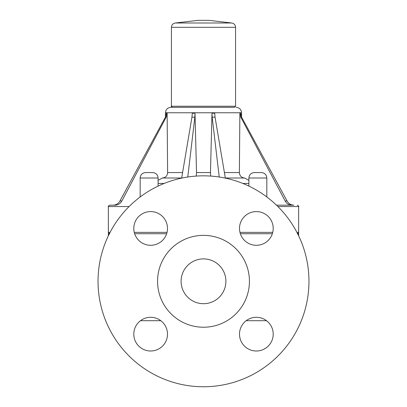 <?xml version="1.0" encoding="UTF-8"?>
<svg xmlns="http://www.w3.org/2000/svg" width="407" height="407" viewBox="0 0 407 407"><rect width="100%" height="100%" fill="white"/><g stroke="black" fill="none" stroke-linecap="round" stroke-linejoin="round"><path stroke-width="0.61" d="M298.636 235.775L298.636 233.725L297.629 233.725M272.359 233.725L240.354 233.725M166.646 233.725L134.641 233.725M109.371 233.725L108.364 233.725L108.364 235.775M266.519 320.706L246.189 320.706M160.811 320.706L140.481 320.706M231.725 23.001L208.939 20.35L198.061 20.35L175.275 23.001L231.725 23.001C234.101 23.469 235.383 24.908 235.577 27.32L235.577 106.242L234.488 107.331L172.512 107.331C171.372 106.563 171.011 106.202 171.423 106.242L235.577 106.242M226.567 107.331L170.884 107.331C167.582 107.651 165.766 109.468 165.446 112.77L165.446 117.074M140.161 178.001C140.496 174.695 142.308 172.878 145.594 172.568L152.661 172.568C155.962 172.889 157.774 174.7 158.099 178.001L140.161 178.001L140.161 196.968M248.886 178.001C249.221 174.695 251.038 172.878 254.319 172.568L261.391 172.568C264.687 172.889 266.499 174.7 266.824 178.001L248.886 178.001L248.886 186.096M219.231 177.009L212.159 117.175L211.991 113.212L214.693 113.212L215.059 117.175L225.341 178.113M211.991 113.212L210.47 172.568L196.53 172.568L196.286 176.073M210.714 176.073L210.47 172.568M241.61 117.175L287.052 200.982L285.139 200.982L240.832 117.175L241.61 117.175L240.593 113.212L239.871 113.212L239.382 172.568L224.405 172.568M182.595 172.568L167.618 172.568L167.129 113.212L166.407 113.212L165.39 117.175L119.948 200.982C118.366 203.673 116.061 205.072 113.034 205.184M196.53 172.568L195.009 113.212L192.308 113.212L191.941 117.175L181.659 178.113M293.966 205.184L276.511 205.184L293.966 205.184C290.939 205.072 288.634 203.673 287.052 200.982C288.634 203.673 290.939 205.072 293.966 205.184M167.129 113.212L166.168 117.175L121.861 200.982C120.314 203.673 118.03 205.072 115.003 205.184L109.722 205.184C108.41 205.952 107.957 206.405 108.364 206.542L108.364 232.366C107.931 232.468 108.384 232.921 109.722 233.725M195.009 113.212L194.841 117.175L187.769 177.009M167.618 172.568C167.328 175.87 165.588 177.681 162.398 178.001L181.68 178.001L162.398 178.001L158.099 180.347M285.139 200.982C286.686 203.673 288.97 205.072 291.997 205.184M240.832 117.175L239.871 113.212M248.886 180.321L244.602 178.001C241.412 177.681 239.672 175.87 239.382 172.568M244.602 178.001L225.32 178.001M209.803 259.803A22.395 22.395 0 0 0 181.736 286.579A22.395 22.395 0 0 0 218.961 297.502A22.395 22.395 0 0 0 209.803 259.803M173.809 382.494A105.464 105.464 0 0 0 305.988 256.41A105.464 105.464 0 0 0 130.708 204.98A105.464 105.464 0 0 0 173.809 382.494M145.899 350.32A16.855 16.855 0 0 0 167.023 330.174A16.855 16.855 0 0 0 139.011 321.957A16.855 16.855 0 0 0 145.899 350.32M134.473 223.692A16.855 16.855 0 0 0 154.619 244.816A16.855 16.855 0 0 0 162.841 216.804A16.855 16.855 0 0 0 134.473 223.692M261.101 212.266A16.855 16.855 0 0 0 239.977 232.412A16.855 16.855 0 0 0 267.989 240.634A16.855 16.855 0 0 0 261.101 212.266M272.527 338.894A16.855 16.855 0 0 0 252.381 317.77A16.855 16.855 0 0 0 244.159 345.782A16.855 16.855 0 0 0 272.527 338.894M190.568 325.371A45.935 45.935 0 0 0 248.138 270.457A45.935 45.935 0 0 0 171.795 248.051A45.935 45.935 0 0 0 190.568 325.371M235.577 27.32L171.423 27.32C171.617 24.908 172.899 23.469 175.275 23.001M212.159 117.175L215.059 117.175M236.116 107.331C239.418 107.651 241.234 109.468 241.555 112.77L165.446 112.77M297.278 205.184C298.59 205.947 299.043 206.4 298.636 206.542L277.9 206.542M129.1 206.542L108.364 206.542M298.636 206.542L298.636 232.366L296.927 232.366M272.746 232.366L239.967 232.366M167.033 232.366L134.254 232.366M110.073 232.366L108.364 232.366M191.941 117.175L194.841 117.175M164.163 183.44L158.099 183.44M121.861 200.982L119.948 200.982M165.39 117.175L166.168 117.175M248.886 183.44L242.837 183.44M171.423 27.32L171.423 106.242M158.099 186.101L158.099 178.001M266.824 196.957L266.824 178.001M241.555 112.77L241.555 117.074M298.636 232.366C299.028 232.611 298.57 233.063 297.278 233.725"/></g></svg>
